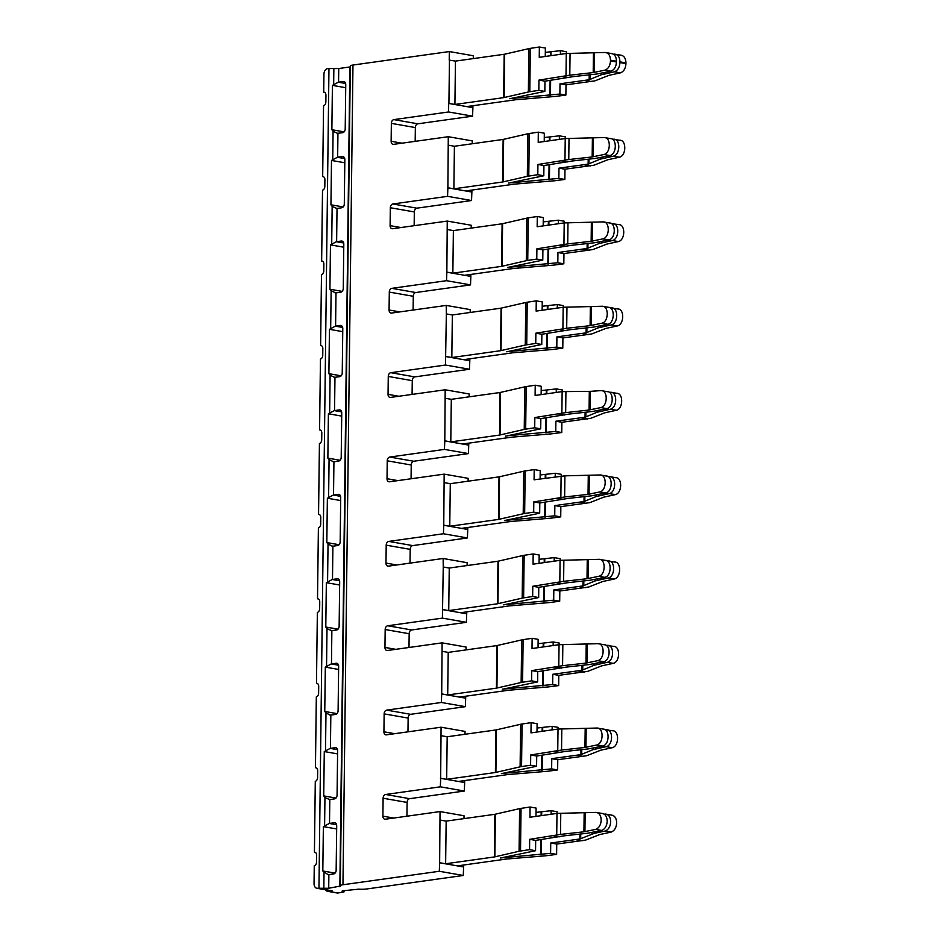 <?xml version="1.0" encoding="UTF-8"?>
<svg xmlns="http://www.w3.org/2000/svg" width="940" height="940" viewBox="0 0 940 940"><rect width="100%" height="100%" fill="white"/><g stroke="black" fill="none" stroke-linecap="round" stroke-linejoin="round"><path stroke-width="1.41" d="M620.67 55.19C623.972 55.601 625.735 58.186 625.958 62.921L625.946 63.614C625.617 68.432 623.784 71.511 620.459 72.862L614.455 71.804L601.201 74.812L589.157 79.759L560.005 83.801L559.888 94.035L511.818 98.453A12.091 1.904 0.7 0 0 509.645 98.688A12.091 1.904 0.7 0 0 511.384 98.383L544.836 91.403L544.965 81.169L573.294 76.622L596.7 74.025L610.977 71.193L604.972 70.148L593.199 72.58L569.793 75.188L538.961 80.112L538.832 90.346L529.808 91.709A12.091 1.904 0.7 0 0 528.362 91.979L503.64 97.642L454.913 104.458L448.686 103.435L448.58 111.966L393.884 119.615A3.454 2.456 -80.1 0 0 391.357 123.375L391.134 141.294A3.454 2.456 -80.1 0 0 393.026 144.349A3.454 2.456 -80.1 0 0 393.578 144.361L448.286 136.711L447.887 187.765L447.558 196.331L392.849 203.98A3.454 2.456 -80.1 0 0 390.323 207.74L390.112 225.647A3.454 2.456 -80.1 0 0 392.004 228.702A3.454 2.456 -80.1 0 0 392.556 228.714L447.252 221.064L446.853 272.118L446.524 280.684L391.827 288.333A3.454 2.456 -80.1 0 0 389.301 292.093L389.078 310.012A3.454 2.456 -80.1 0 0 390.97 313.067A3.454 2.456 -80.1 0 0 391.522 313.067L446.218 305.418L446.347 313.925L445.49 365.037L390.793 372.687A3.454 2.456 -80.1 0 0 388.267 376.447L388.044 394.365A3.454 2.456 -80.1 0 0 389.936 397.42A3.454 2.456 -80.1 0 0 390.488 397.432L445.184 389.783L444.796 440.837L450.789 441.882L499.516 435.079L524.238 429.416A12.091 1.904 -179.3 0 1 525.683 429.145L534.707 427.782L534.837 417.548L565.668 412.625L589.074 410.016L600.86 407.584C607.839 406.115 608.039 390.112 601.06 390.605L590.297 391.346L590.073 409.863M613.444 54.215L614.678 54.132C617.98 54.555 619.742 57.129 619.965 61.864L619.954 62.569C619.613 67.386 617.78 70.465 614.455 71.804M611.188 53.521C614.49 53.944 616.252 56.518 616.476 61.253L616.464 61.958C616.135 66.775 614.302 69.854 610.977 71.193M463.655 865.023L463.291 875.469L439.309 871.274L342.959 884.752A8.636 1.363 -179.3 0 0 340.315 885.692L350.326 65.976A8.636 1.363 -179.3 0 1 352.97 65.036L449.32 51.559L449.214 60.09L455.442 61.1L504.674 54.203L528.891 48.633A12.091 1.904 -179.3 0 1 530.336 48.363L539.36 47L539.243 57.328L566.268 53.486L605.195 52.475C608.497 52.899 610.26 55.472 610.483 60.207L610.471 60.912C610.13 65.718 608.298 68.808 604.972 70.148M473.278 58.609L473.314 55.754L449.32 51.559M472.926 105.715L472.902 107.606L466.91 106.561L515.637 99.746L554.365 96.526A12.091 1.904 0.7 0 0 556.221 96.338L565.88 95.081L566.009 84.847L594.938 80.864L608.967 75.341L620.459 72.862M415.174 141.341L415.351 127.57A3.454 2.456 99.9 0 1 417.877 123.81L472.573 116.16L472.902 107.606M472.233 143.761L472.268 140.906L448.286 136.711M471.892 190.068L471.88 191.96L465.876 190.914L514.603 184.099L553.331 180.891A12.091 1.904 0.7 0 0 555.199 180.692L564.858 179.446L564.975 169.2L593.904 165.217L607.945 159.706L619.425 157.215L613.432 156.169L600.178 159.166L588.135 164.124L558.983 168.154L558.854 178.388L510.784 182.818A12.091 1.904 0.7 0 0 508.611 183.053A12.091 1.904 0.7 0 0 510.349 182.736L543.802 175.757L543.931 165.522L572.26 160.987L595.678 158.378L609.942 155.558L603.95 154.501L592.165 156.945L568.759 159.542L537.927 164.476L537.798 174.711L528.774 176.074A12.091 1.904 0.7 0 0 527.328 176.344L502.618 181.996L453.879 188.811L447.887 187.765M414.152 225.694L414.317 211.935A3.454 2.456 99.9 0 1 416.843 208.175L471.539 200.525L471.88 191.96M471.21 228.114L471.245 225.259L447.252 221.064M470.87 274.433L470.846 276.325L464.842 275.267L513.581 268.452L552.297 265.245A12.091 1.904 0.7 0 0 554.165 265.045L563.824 263.799L563.953 253.565L592.87 249.57L606.911 244.059L618.391 241.568L612.398 240.523L599.144 243.519L587.101 248.477L557.949 252.508L557.82 262.754L509.75 267.171A12.091 1.904 0.7 0 0 507.577 267.407A12.091 1.904 0.7 0 0 509.327 267.101L542.779 260.122L542.897 249.876L571.238 245.34L594.644 242.732L608.909 239.912L602.916 238.866L591.143 241.298L567.725 243.907L536.893 248.83L536.775 259.064L527.74 260.427A12.091 1.904 0.7 0 0 526.294 260.697L501.584 266.361L452.857 273.176L446.853 272.118M413.118 310.047L413.283 296.288A3.454 2.456 99.9 0 1 415.809 292.528L470.517 284.879L470.846 276.325M470.176 312.48L470.212 309.613L446.218 305.418M469.836 358.786L469.812 360.678L463.82 359.632L512.547 352.817L551.263 349.598A12.091 1.904 0.7 0 0 553.131 349.41L562.79 348.153L562.919 337.918L591.847 333.935L605.877 328.413L617.368 325.933L611.364 324.876L598.11 327.884L586.067 332.842L556.915 336.873L556.797 347.107L508.716 351.525A12.091 1.904 0.7 0 0 506.554 351.76A12.091 1.904 0.7 0 0 508.293 351.454L541.745 344.475L541.863 334.24L570.204 329.693L593.61 327.096L607.886 324.277L601.882 323.219L590.109 325.663L566.702 328.26L535.87 333.183L535.741 343.429L526.717 344.792A12.091 1.904 0.7 0 0 525.272 345.051L500.55 350.714L451.823 357.529L445.819 356.483M412.084 394.412L412.261 380.653A3.454 2.456 99.9 0 1 414.787 376.893L469.483 369.244L469.812 360.678M469.142 396.833L469.178 393.978L445.184 389.783M468.802 443.139L468.449 453.597L413.753 461.246L389.759 457.052A3.454 2.456 -80.1 0 0 387.233 460.812L387.022 478.719A3.454 2.456 -80.1 0 0 388.913 481.774A3.454 2.456 -80.1 0 0 389.465 481.785L444.162 474.136L443.762 525.202L443.433 533.755L388.737 541.405A3.454 2.456 -80.1 0 0 386.199 545.165L385.988 563.084A3.454 2.456 -80.1 0 0 387.879 566.139A3.454 2.456 -80.1 0 0 388.431 566.139L443.128 558.489L443.257 566.996L442.399 618.12L387.703 625.77A3.454 2.456 -80.1 0 0 385.177 629.53L384.954 647.437A3.454 2.456 -80.1 0 0 386.845 650.492A3.454 2.456 -80.1 0 0 387.397 650.504L442.094 642.854L441.706 693.908L441.365 702.474L386.669 710.123A3.454 2.456 -80.1 0 0 384.143 713.883L383.92 731.79A3.454 2.456 -80.1 0 0 385.811 734.857A3.454 2.456 -80.1 0 0 386.363 734.857L441.072 727.207L440.672 778.273L440.343 786.827L385.635 794.476A3.454 2.456 -80.1 0 0 383.109 798.236L382.897 816.155A3.454 2.456 -80.1 0 0 384.789 819.21A3.454 2.456 -80.1 0 0 385.341 819.222L440.038 811.573L439.638 862.72L445.63 863.766L494.37 856.951L519.08 851.288A12.091 1.904 -179.3 0 1 520.525 851.017L529.561 849.654L529.678 839.338L560.51 834.403L583.928 831.806L595.702 829.374C599.027 828.023 600.86 824.944 601.189 820.127C600.977 815.391 599.215 812.818 595.913 812.395L602.564 813.511M411.062 478.765L411.227 465.006A3.454 2.456 99.9 0 1 413.753 461.246M444.162 474.136L468.144 478.331L468.108 481.186M467.779 527.505L467.756 529.396L461.752 528.339L510.49 521.524L549.207 518.316A12.091 1.904 0.7 0 0 551.075 518.128L560.734 516.871L560.851 506.637L589.779 502.642L603.821 497.131L615.3 494.64C622.292 493.183 622.491 477.179 615.512 477.673M410.028 563.119L410.193 549.36A3.454 2.456 99.9 0 1 412.719 545.6L467.415 537.95L467.756 529.396M467.086 565.551L467.121 562.696L443.128 558.489M466.745 611.858L466.722 613.75L460.729 612.704L509.457 605.889L548.173 602.681A12.091 1.904 0.7 0 0 550.041 602.481L559.699 601.224L559.829 590.99L588.745 587.006L602.787 581.496L614.278 579.005L608.274 577.959L595.02 580.955L582.976 585.914L553.824 589.944L553.695 600.178L505.626 604.596A12.091 1.904 0.7 0 0 503.452 604.843A12.091 1.904 0.7 0 0 505.203 604.526L538.655 597.546L538.773 587.312L567.114 582.777L590.52 580.168L604.784 577.348L598.792 576.29L587.018 578.735L563.612 581.331L532.78 586.266L532.651 596.501L523.615 597.864A12.091 1.904 0.7 0 0 522.182 598.134L497.46 603.786L448.733 610.601L442.728 609.555M408.994 647.484L409.159 633.725A3.454 2.456 99.9 0 1 411.697 629.965L466.393 622.315L466.722 613.75M466.052 649.904L466.087 647.049L442.094 642.854M465.711 696.223L465.688 698.103L459.695 697.057L508.423 690.242L547.151 687.034A12.091 1.904 0.7 0 0 549.007 686.834L558.665 685.589L558.795 675.355L587.723 671.36L601.753 665.849L613.244 663.358L607.24 662.312L593.986 665.309L581.942 670.267L552.79 674.297L552.673 684.543L504.604 688.961A12.091 1.904 0.7 0 0 502.43 689.196A12.091 1.904 0.7 0 0 504.169 688.879L537.621 681.911L537.751 671.665L566.08 667.13L589.486 664.521L603.762 661.701L597.758 660.655L585.984 663.088L562.578 665.696L531.746 670.62L531.617 680.854L522.593 682.217A12.091 1.904 0.7 0 0 521.148 682.487L496.426 688.15L447.698 694.966L441.706 693.908M407.96 731.837L408.136 718.078A3.454 2.456 99.9 0 1 410.663 714.318L465.359 706.668L465.688 698.103M465.018 734.269L465.053 731.402L441.072 727.207M464.677 780.576L464.666 782.468L458.661 781.422L507.389 774.607L546.116 771.388A12.091 1.904 0.7 0 0 547.985 771.2L557.643 769.942L557.761 759.708L586.689 755.725L600.731 750.202L612.21 747.723L606.218 746.666L592.964 749.673L580.92 754.62L551.768 758.662L551.639 768.897L503.57 773.315A12.091 1.904 0.7 0 0 501.396 773.55A12.091 1.904 0.7 0 0 503.135 773.244L536.587 766.264L536.716 756.03L565.046 751.483L588.464 748.886L602.728 746.055L596.736 745.009L584.95 747.453L561.544 750.05L530.712 754.973L530.583 765.219L521.559 766.57A12.091 1.904 0.7 0 0 520.114 766.84L495.404 772.504L446.664 779.319L440.672 778.273M406.938 816.202L407.102 802.431A3.454 2.456 99.9 0 1 409.629 798.683L464.325 791.034L464.666 782.468M463.996 818.623L464.031 815.767L440.038 811.573M315.065 852.251L314.43 852.145A3.454 2.456 -80.1 0 1 314.747 852.169A3.454 2.456 -80.1 0 1 316.639 855.224L316.557 862.05A3.454 2.456 -80.1 0 1 314.254 865.764L314.042 883.682A5.182 3.678 -80.1 0 0 316.874 888.265L331.268 890.791A5.182 3.678 -80.1 0 0 332.102 890.803L328.377 891.32L337.965 893L343.993 891.931L342.054 891.144L343.112 890.768L358.563 889.181A8.636 1.363 -179.3 0 0 366.941 888.946L463.291 875.469M439.309 871.274L439.638 862.72M389.759 457.052L444.456 449.402L444.796 440.837M449.449 60.054L448.921 103.412M611.388 815.109C614.689 815.52 616.452 818.106 616.675 822.841C616.334 827.647 614.502 830.725 611.176 832.076L599.697 834.567L585.655 840.078L556.739 844.061L556.609 854.389L546.951 855.647A12.091 1.904 -179.3 0 1 545.082 855.835L506.366 859.043L457.627 865.857L463.632 866.915M557.103 813.406L557.126 811.737L551.122 810.691L551.087 814.064M594.421 831.959L594.409 833.31L605.184 831.031C608.509 829.679 610.342 826.601 610.683 821.783C610.459 817.048 608.697 814.475 605.395 814.052L612.046 815.168M604.161 814.146L605.395 814.052M594.409 833.31L579.886 838.985L550.734 843.016L550.605 853.344L502.536 857.762A12.091 1.904 -179.3 0 0 500.362 857.997A12.091 1.904 -179.3 0 0 502.101 857.691L535.553 850.712L529.561 849.654M536.023 812.395L551.122 810.691M601.905 813.452C605.207 813.864 606.97 816.449 607.193 821.184C606.852 825.99 605.019 829.068 601.694 830.42L587.43 833.24L564.024 835.848L535.683 840.384L535.553 850.712M535.976 816.331L536.082 808.059L530.078 807.014L529.948 817.248L556.985 813.406L556.727 835.014M556.985 813.406L595.913 812.395M440.155 820.068L446.159 821.114L494.887 814.298L519.609 808.635A12.091 1.904 -179.3 0 1 521.042 808.377L530.078 807.014M446.159 821.114L445.63 863.766M340.315 885.692A8.636 1.363 -179.3 0 0 340.574 886.032L328.718 888.253L317.708 888.277L332.102 890.803M545.317 52.382L560.416 50.678L560.369 54.132M455.442 61.1L454.913 104.458M565.351 138.532L565.375 136.876L559.37 135.83L559.335 139.19M619.636 140.248C626.616 139.755 626.416 155.758 619.425 157.215M612.41 139.273L620.294 140.307M613.632 139.19C620.611 138.697 620.412 154.701 613.432 156.169M544.272 137.534L559.37 135.83M544.225 141.47L544.319 133.198L538.326 132.152L538.197 142.387L565.234 138.544L564.964 160.153M610.154 138.579C617.122 138.098 616.934 154.101 609.942 155.558M565.234 138.544L604.15 137.534L610.812 138.65M604.15 137.534C611.129 137.04 610.93 153.044 603.95 154.501M448.404 145.207L454.408 146.252L503.135 139.437L527.845 133.774A12.091 1.904 -179.3 0 1 529.29 133.515L538.326 132.152M543.238 221.887L558.337 220.183L558.301 223.555M543.191 225.835L543.297 217.551L537.292 216.505L528.268 217.868A12.091 1.904 -179.3 0 0 526.823 218.139L526.294 260.697M447.37 229.56L453.374 230.606L502.101 223.791L526.823 218.139M453.374 230.606L452.857 273.176M564.317 222.898L564.341 221.241L558.337 220.183M618.602 224.601C625.582 224.108 625.382 240.111 618.391 241.568M611.376 223.638L619.26 224.66M612.61 223.555C619.577 223.062 619.389 239.066 612.398 240.523M609.12 222.945C616.1 222.451 615.9 238.454 608.909 239.912M537.292 216.505L537.163 226.74L564.2 222.909L603.127 221.899L609.778 223.003M603.127 221.899C610.095 221.405 609.907 237.409 602.916 238.866M542.216 306.252L557.314 304.548L557.267 307.909M542.157 310.188L542.263 301.916L536.258 300.859L527.234 302.222A12.091 1.904 -179.3 0 0 525.789 302.492L525.272 345.051M446.347 313.925L452.34 314.971L501.067 308.156L525.789 302.492M452.34 314.971L451.823 357.529M563.295 307.251L563.307 305.594L557.314 304.548M617.568 308.954C624.548 308.473 624.348 324.464 617.368 325.933M610.342 307.991L618.238 309.025M611.576 307.909C618.555 307.415 618.356 323.419 611.364 324.876M608.086 307.298C615.066 306.804 614.866 322.808 607.886 324.277M536.258 300.859L536.141 311.105L563.166 307.262L602.093 306.252L608.756 307.356M602.093 306.252C609.073 305.759 608.873 321.762 601.882 323.219M616.546 393.32C623.514 392.826 623.326 408.829 616.334 410.287L604.843 412.778L590.813 418.288L561.885 422.283L561.768 432.518L552.097 433.763A12.091 1.904 -179.3 0 1 550.241 433.963L511.513 437.171L462.786 443.986L468.778 445.031M507.694 435.714L555.763 431.46L555.881 421.226L585.033 417.196L597.088 412.237L610.342 409.241C617.322 407.784 617.521 391.78 610.542 392.274L609.32 392.356M541.182 390.605L556.28 388.902L556.245 392.274M507.694 435.89A12.091 1.904 -179.3 0 0 505.52 436.125A12.091 1.904 -179.3 0 0 507.259 435.808L540.712 428.828L534.707 427.782M541.135 394.553L541.229 386.27L535.236 385.224L526.2 386.587A12.091 1.904 -179.3 0 0 524.755 386.845L524.238 429.416M445.313 398.278L451.306 399.324L500.045 392.509L524.755 386.845M451.306 399.324L450.789 441.882M562.261 391.616L562.285 389.947L556.28 388.902M617.204 393.378L610.542 392.274M607.064 391.663C614.032 391.169 613.843 407.173 606.852 408.63L592.576 411.45L569.17 414.058L540.841 418.594L540.712 428.828M607.722 391.721L601.06 390.605M535.236 385.224L535.107 395.458L562.144 391.616L590.297 391.346M539.114 559.323L554.224 557.62L554.177 560.98M539.067 563.26L539.172 554.988L533.168 553.942L524.144 555.293A12.091 1.904 -179.3 0 0 522.699 555.563L522.182 598.134M443.257 566.996L449.25 568.042L497.977 561.227L522.699 555.563M449.25 568.042L448.733 610.601M560.205 560.322L560.216 558.665L554.224 557.62M614.478 562.038C621.457 561.544 621.258 577.548 614.278 579.005M607.252 561.062L615.148 562.096M608.486 560.98C615.453 560.487 615.265 576.49 608.274 577.959M604.996 560.369C611.975 559.876 611.775 575.879 604.784 577.348M533.168 553.942L533.051 564.176L560.076 560.334L599.003 559.323L605.654 560.428M599.003 559.323C605.971 558.83 605.783 574.834 598.792 576.29M555.211 476.627L555.246 473.267L540.148 474.959M596.066 495.051L596.054 496.602L584.01 501.549L554.859 505.591L554.729 515.825L506.66 520.243A12.091 1.904 0.7 0 0 504.486 520.478A12.091 1.904 0.7 0 0 506.225 520.173L539.678 513.193L539.807 502.959L568.148 498.412L591.554 495.815L605.818 492.983C612.809 491.526 613.009 475.522 606.03 476.016M564.893 475.84L534.073 479.811L534.202 469.577L525.166 470.94A12.091 1.904 0.7 0 0 523.721 471.21L523.204 513.769A12.091 1.904 0.7 0 1 524.649 513.499L533.685 512.135L533.803 501.901L564.635 496.978L588.04 494.37L599.826 491.937C606.805 490.48 607.005 474.477 600.026 474.97L564.893 475.84L564.635 496.978M523.204 513.769L498.494 519.432L449.755 526.247L443.762 525.202M523.721 471.21L499.011 476.874L450.284 483.689L449.755 526.247M454.408 146.252L453.879 188.811M450.284 483.689L444.279 482.631M566.397 53.474L566.409 51.735L560.416 50.678M555.246 473.267L561.251 474.312L561.227 475.969M614.678 54.132L621.34 55.249M615.3 494.64L609.308 493.594L596.054 496.602M609.308 493.594C616.299 492.137 616.487 476.134 609.519 476.627L608.286 476.709M616.17 477.731L609.519 476.627M545.259 56.412L545.365 48.046L539.36 47M534.202 469.577L540.206 470.623L540.101 478.906M605.195 52.475L611.846 53.58M606.688 476.075L600.026 474.97M538.091 643.677L553.19 641.973L553.143 645.345M538.044 647.625L538.138 639.341L532.134 638.295L523.11 639.658A12.091 1.904 -179.3 0 0 521.665 639.928L521.148 682.487M442.223 651.35L448.216 652.395L496.954 645.58L521.665 639.928M448.216 652.395L447.698 694.966M559.171 644.687L559.194 643.03L553.19 641.973M613.456 646.391C620.423 645.898 620.236 661.901 613.244 663.358M606.218 645.428L614.114 646.45M607.452 645.345C614.431 644.852 614.231 660.855 607.24 662.312M603.962 644.734C610.941 644.241 610.741 660.244 603.762 661.701M532.134 638.295L532.016 648.53L559.053 644.699L597.969 643.689L604.632 644.793M597.969 643.689C604.949 643.195 604.749 659.198 597.758 660.655M558.137 729.041L558.16 727.384L552.156 726.338L552.121 729.698M612.422 730.744C619.389 730.251 619.202 746.254 612.21 747.723M605.195 729.781L613.08 730.803M606.418 729.698C613.397 729.205 613.197 745.209 606.218 746.666M537.057 728.03L552.156 726.338M537.01 731.978L537.104 723.706L531.112 722.649L530.982 732.883L558.019 729.052L557.749 750.661M602.939 729.087C609.907 728.594 609.719 744.598 602.728 746.055M558.019 729.052L596.935 728.042L603.598 729.146M596.935 728.042C603.915 727.548 603.715 743.552 596.736 745.009M441.189 735.703L447.181 736.76L495.921 729.945L520.631 724.282A12.091 1.904 -179.3 0 1 522.076 724.011L531.112 722.649M447.181 736.76L446.664 779.319M350.315 66.904L338.741 68.538L327.719 68.561A5.182 3.678 -80.1 0 0 323.936 74.201L323.713 92.132A3.454 2.456 -80.1 0 1 324.041 92.155A3.454 2.456 -80.1 0 1 325.933 95.21L325.851 102.037A3.454 2.456 -80.1 0 1 323.548 105.75L322.679 176.579A3.454 2.456 -80.1 0 1 323.007 176.603A3.454 2.456 -80.1 0 1 324.899 179.658L324.817 186.484A3.454 2.456 -80.1 0 1 322.514 190.197L321.645 261.026A3.454 2.456 -80.1 0 1 321.974 261.05A3.454 2.456 -80.1 0 1 323.865 264.105L323.783 270.932A3.454 2.456 -80.1 0 1 321.48 274.644L320.622 345.462A3.454 2.456 -80.1 0 1 320.94 345.497A3.454 2.456 -80.1 0 1 322.831 348.552L322.749 355.367A3.454 2.456 -80.1 0 1 320.446 359.08L319.588 429.909A3.454 2.456 -80.1 0 1 319.906 429.933A3.454 2.456 -80.1 0 1 321.797 432.999L321.715 439.814A3.454 2.456 -80.1 0 1 319.424 443.527L318.554 514.356A3.454 2.456 -80.1 0 1 318.883 514.38A3.454 2.456 -80.1 0 1 320.775 517.435L320.681 524.262A3.454 2.456 -80.1 0 1 318.39 527.975L317.52 598.803A3.454 2.456 -80.1 0 1 317.849 598.827A3.454 2.456 -80.1 0 1 319.741 601.882L319.659 608.709A3.454 2.456 -80.1 0 1 317.356 612.422L316.486 683.251A3.454 2.456 -80.1 0 1 316.815 683.274A3.454 2.456 -80.1 0 1 318.707 686.329L318.625 693.156A3.454 2.456 -80.1 0 1 316.322 696.869L315.452 767.698A3.454 2.456 -80.1 0 1 315.781 767.721A3.454 2.456 -80.1 0 1 317.673 770.777L317.591 777.603A3.454 2.456 -80.1 0 1 315.288 781.316L314.43 852.145M316.874 888.265A5.182 3.678 -80.1 0 0 317.708 888.277M325.463 889.769A5.182 3.678 -80.1 0 0 327.543 891.308A5.182 3.678 -80.1 0 0 328.377 891.32M337.965 893A5.182 3.678 99.9 0 1 337.143 892.988L327.543 891.308M328.647 874.635L333.63 873.942A3.454 2.456 -80.1 0 0 336.156 870.182L336.708 825.825A3.454 2.456 -80.1 0 0 334.816 822.77A3.454 2.456 -80.1 0 0 334.252 822.759L329.27 823.452L323.36 826.624L322.82 870.981L327.99 874.611M316.099 767.804L315.452 767.698M324.946 797.484L329.564 799.576L334.546 798.883A3.454 2.456 -80.1 0 0 337.072 795.123L337.624 750.766A3.454 2.456 -80.1 0 0 335.733 747.711A3.454 2.456 -80.1 0 0 335.18 747.7L330.187 748.393L324.277 751.553L323.736 795.91L324.946 797.484L324.606 825.343M328.906 799.541L329.564 799.576M325.98 713.037L330.598 715.129L335.58 714.435A3.454 2.456 -80.1 0 0 338.106 710.675L338.647 666.319A3.454 2.456 -80.1 0 0 336.755 663.264A3.454 2.456 -80.1 0 0 336.203 663.252L331.221 663.945L325.311 667.118L324.758 711.474L325.98 713.037L325.522 750.273M329.928 715.093L330.598 715.129M317.132 683.357L316.486 683.251M318.166 598.921L317.52 598.803M327.002 628.59L331.632 630.681L336.614 629.988A3.454 2.456 -80.1 0 0 339.14 626.228L339.681 581.872A3.454 2.456 -80.1 0 0 337.789 578.817A3.454 2.456 -80.1 0 0 337.237 578.805L332.255 579.498L326.333 582.671L325.792 627.027L327.002 628.59L326.556 665.837M330.962 630.658L331.632 630.681M328.037 544.143L332.666 546.234L337.648 545.541A3.454 2.456 -80.1 0 0 340.174 541.781L340.715 497.424A3.454 2.456 -80.1 0 0 338.823 494.37A3.454 2.456 -80.1 0 0 338.271 494.358L333.289 495.051L327.367 498.224L326.826 542.58L328.037 544.143L327.578 581.39M331.996 546.211L332.666 546.234M319.201 514.474L318.554 514.356M320.223 430.027L319.588 429.909M334.323 410.615L328.401 413.776L327.86 458.132L329.071 459.707L333.7 461.787L338.682 461.094A3.454 2.456 -80.1 0 0 341.208 457.334L341.749 412.977A3.454 2.456 -80.1 0 0 339.857 409.922A3.454 2.456 -80.1 0 0 339.305 409.922L334.323 410.615L341.62 411.885M330.105 375.26L334.722 377.339L339.704 376.646A3.454 2.456 -80.1 0 0 342.242 372.886L342.783 328.53A3.454 2.456 -80.1 0 0 340.891 325.475A3.454 2.456 -80.1 0 0 340.339 325.475L335.357 326.168L329.435 329.329L328.894 373.685L330.105 375.26L329.646 412.495M334.064 377.316L334.722 377.339M321.257 345.579L320.622 345.462M333.03 461.763L333.7 461.787M322.291 261.132L321.645 261.026M336.379 241.721L330.469 244.882L329.916 289.238L331.139 290.812L335.756 292.904L340.738 292.211A3.454 2.456 -80.1 0 0 343.264 288.451L343.805 244.095A3.454 2.456 -80.1 0 0 341.925 241.04A3.454 2.456 -80.1 0 0 341.361 241.028L336.379 241.721L343.688 243.002M332.161 206.365L336.79 208.457L341.772 207.763A3.454 2.456 -80.1 0 0 344.298 204.004L344.839 159.647A3.454 2.456 -80.1 0 0 342.947 156.592A3.454 2.456 -80.1 0 0 342.395 156.581L337.413 157.274L331.491 160.446L330.951 204.791L332.161 206.365L331.714 243.601M336.12 208.422L336.79 208.457M323.325 176.685L322.679 176.579M345.72 87.702L332.407 85.376L338.329 82.215L343.312 81.522A3.454 2.456 -80.1 0 1 343.864 81.522A3.454 2.456 -80.1 0 1 345.755 84.577L345.215 128.933A3.454 2.456 -80.1 0 1 342.689 132.693L337.037 133.363M337.707 133.386L333.089 131.306L331.867 129.732L332.407 85.376M324.359 92.237L323.713 92.132M335.087 292.869L335.756 292.904M583.223 756.406L577.219 755.361M557.761 759.708L551.768 758.662M557.643 769.942L551.639 768.897M560.51 752.435L554.518 751.389M536.716 756.03L530.712 754.973M536.587 766.264L530.583 765.219M464.43 782.503L440.437 778.297M464.325 791.034L440.343 786.827M584.257 672.053L578.253 671.007M558.795 675.355L552.79 674.297M558.665 685.589L552.673 684.543M561.544 668.082L555.54 667.036M537.751 671.665L531.746 670.62M537.621 681.911L531.617 680.854M465.464 698.138L441.471 693.943M465.359 706.668L441.365 702.474M585.291 587.7L579.287 586.642M559.829 590.99L553.824 589.944M559.699 601.224L553.695 600.178M562.578 583.716L556.574 582.671M538.773 587.312L532.78 586.266M538.655 597.546L532.651 596.501M466.498 613.785L442.505 609.59M466.393 622.315L442.399 618.12M616.334 410.287L610.342 409.241M561.885 422.283L555.881 421.226M561.768 432.518L555.763 431.46M587.347 418.981L581.343 417.924M468.449 453.597L444.456 449.402M468.555 445.066L444.561 440.872M540.841 418.594L534.837 417.548M564.635 415.01L558.642 413.953M606.852 408.63L600.86 407.584M605.818 492.983L599.826 491.937M586.313 503.335L580.321 502.289M560.851 506.637L554.859 505.591M560.734 516.871L554.729 515.825M563.612 499.363L557.608 498.318M539.807 502.959L533.803 501.901M539.678 513.193L533.685 512.135M467.521 529.42L443.539 525.225M467.415 537.95L443.433 533.755M588.381 334.616L582.377 333.571M562.919 337.918L556.915 336.873M562.79 348.153L556.797 347.107M469.589 360.713L445.595 356.519M469.483 369.244L445.49 365.037M565.668 330.645L559.664 329.599M541.863 334.24L535.87 333.183M541.745 344.475L535.741 343.429M589.404 250.263L583.411 249.218M563.953 253.565L557.949 252.508M563.824 263.799L557.82 262.754M566.702 246.292L560.698 245.246M542.897 249.876L536.893 248.83M542.779 260.122L536.775 259.064M470.611 276.348L446.629 272.154M470.517 284.879L446.524 280.684M590.438 165.91L584.433 164.853M564.975 169.2L558.983 168.154M564.858 179.446L558.854 178.388M471.645 191.995L447.652 187.8M471.539 200.525L447.558 196.331M567.725 161.939L561.732 160.881M543.931 165.522L537.927 164.476M543.802 175.757L537.798 174.711M566.009 84.847L560.005 83.801M565.88 95.081L559.888 94.035M591.471 81.545L585.467 80.499M544.965 81.169L538.961 80.112M544.836 91.403L538.832 90.346M472.679 107.63L448.686 103.435M472.573 116.16L448.58 111.966M568.759 77.573L562.755 76.528M611.176 832.076L605.184 831.031M601.694 830.42L595.702 829.374M556.739 844.061L550.734 843.016M556.609 854.389L550.605 853.344M535.683 840.384L529.678 839.338M582.189 840.771L576.197 839.714M559.488 836.8L553.484 835.742M463.397 866.939L439.415 862.744M625.958 62.921L619.965 61.864M625.946 63.614L619.954 62.569M616.476 61.253L610.483 60.207M616.464 61.958L610.471 60.912M352.97 65.036L342.959 884.752M591.953 832.476L591.93 834.027M580.744 833.98L580.685 838.762M579.945 834.074L579.886 838.985M541.687 811.913L541.652 815.485M541.358 839.526L541.17 854.566M585.15 813.135L584.927 831.653M584.151 813.159L583.928 831.806M560.769 813.276L560.51 834.403M521.042 808.377L520.525 851.017M541.158 811.972L541.111 815.568M540.817 839.608L540.641 854.625M519.609 808.635L519.08 851.288M495.38 814.216L494.863 856.857M494.887 814.298L494.37 856.951M550.981 51.9L550.934 55.554M550.629 80.311L550.452 95.257M550.441 51.959L550.405 55.636M550.1 80.394L549.912 95.316M528.891 48.633L528.362 91.979M530.336 48.363L529.808 91.709M504.674 54.203L504.146 97.549M504.169 54.285L503.64 97.642M602.669 157.097L602.658 158.449M600.19 157.614L600.178 159.166M588.981 159.118L588.922 163.901M588.193 159.213L588.135 164.124M549.935 137.052L549.888 140.624M549.595 164.665L549.418 179.611M593.399 138.262L593.163 156.792M592.4 138.298L592.165 156.945M569.017 138.415L568.759 159.542M529.29 133.515L528.774 176.074M548.901 221.405L548.866 224.977M548.572 249.03L548.384 263.976M548.373 221.464L548.326 225.059M548.032 249.112L547.856 264.022M528.268 217.868L527.74 260.427M502.595 223.708L502.078 266.267M502.101 223.791L501.584 266.361M601.635 241.451L601.624 242.802M599.168 241.98L599.144 243.519M587.958 243.484L587.899 248.254M587.159 243.566L587.101 248.477M592.365 222.627L592.141 241.145M591.366 222.662L591.143 241.298M567.983 222.768L567.725 243.907M564.2 222.909L563.941 244.518M547.879 305.77L547.832 309.331M547.538 333.383L547.35 348.329M547.339 305.829L547.303 309.413M547.01 333.465L546.822 348.387M527.234 302.222L526.717 344.792M501.572 308.062L501.044 350.632M501.067 308.156L500.55 350.714M600.613 325.816L600.59 327.167M598.134 326.333L598.11 327.884M586.924 327.837L586.865 332.607M586.125 327.931L586.067 332.842M591.331 306.981L591.107 325.498M590.332 307.016L590.109 325.663M566.961 307.122L566.702 328.26M563.166 307.262L562.907 328.871M546.845 390.123L546.798 393.696M546.504 417.736L546.328 432.682M546.316 390.182L546.269 393.778M545.976 417.818L545.788 432.741M526.2 386.587L525.683 429.145M500.538 392.427L500.021 434.985M500.045 392.509L499.516 435.079M599.579 410.169L599.556 411.52M597.1 410.698L597.088 412.237M585.89 412.202L585.832 416.972M585.103 412.284L585.033 417.196M589.31 391.369L589.074 410.016M565.927 391.487L565.668 412.625M562.144 391.616L561.873 413.224M544.789 558.842L544.742 562.414M544.448 586.454L544.26 601.4M544.248 558.901L544.213 562.484M543.919 586.537L543.731 601.459M524.144 555.293L523.615 597.864M498.482 561.133L497.953 603.703M497.977 561.227L497.46 603.786M597.511 578.887L597.499 580.239M595.043 579.404L595.02 580.955M583.834 580.908L583.775 585.691M583.035 581.002L582.976 585.914M588.24 560.052L588.017 578.582M587.241 560.087L587.018 578.735M563.871 560.205L563.612 581.331M560.076 560.334L559.817 581.942M545.282 474.536L545.235 478.131M544.942 502.183L544.765 517.106M545.811 474.488L545.776 478.049M545.482 502.101L545.294 517.047M549.407 137.111L549.36 140.695M549.066 164.747L548.889 179.669M525.166 470.94L524.649 513.499M527.845 133.774L527.328 176.344M499.504 476.78L498.987 519.338M503.629 139.355L503.112 181.913M499.011 476.874L498.494 519.432M503.135 139.437L502.618 181.996M603.703 72.733L603.68 74.084M598.545 494.522L598.533 495.873M601.224 73.261L601.201 74.812M590.014 74.765L589.956 79.536M584.856 496.555L584.809 501.326M589.216 74.859L589.157 79.759M584.069 496.637L584.01 501.549M594.433 53.204L594.197 72.427M589.274 475.699L589.039 494.217M593.434 53.239L593.199 72.58M588.276 475.734L588.04 494.37M570.063 53.357L569.793 75.188M566.268 53.486L565.998 75.799M561.11 475.981L560.851 497.589M543.755 643.195L543.708 646.767M543.414 670.819L543.238 685.765M543.226 643.254L543.179 646.849M542.885 670.89L542.697 685.812M523.11 639.658L522.593 682.217M497.448 645.498L496.931 688.057M496.954 645.58L496.426 688.15M596.489 663.241L596.465 664.592M594.01 663.769L593.986 665.309M582.8 665.273L582.741 670.044M582.001 665.356L581.942 670.267M587.206 644.417L586.983 662.935M586.207 644.452L585.984 663.088M562.837 644.558L562.578 665.696M559.053 644.699L558.783 666.295M595.455 747.594L595.443 748.945M592.976 748.123L592.964 749.673M581.766 749.627L581.707 754.397M580.979 749.721L580.92 754.62M542.721 727.56L542.674 731.12M542.38 755.173L542.204 770.118M586.172 728.77L585.949 747.288M585.185 728.806L584.95 747.453M561.803 728.911L561.544 750.05M522.076 724.011L521.559 766.57M542.192 727.607L542.145 731.202M541.851 755.255L541.675 770.177M520.631 724.282L520.114 766.84M496.414 729.851L495.897 772.41M495.921 729.945L495.404 772.504M328.965 68.385L318.954 888.112M328.882 874.6L328.718 888.253M324.03 872.543L323.83 888.183M343.041 890.779L343.029 891.543M329.799 799.541L329.517 823.428M330.833 715.093L330.434 748.357M331.867 630.646L331.468 663.922M332.901 546.211L332.49 579.475M334.969 377.316L334.558 410.58M329.071 459.707L328.612 496.943M333.935 461.763L333.524 495.028M337.025 208.422L336.626 241.686M333.089 131.306L332.748 159.154M337.942 133.363L337.648 157.238M349.868 66.975L339.857 886.69M338.741 68.538L338.565 82.18M335.991 292.869L335.592 326.133M331.139 290.812L330.68 328.048M333.853 68.467L333.665 84.095M344.393 81.71L343.312 81.522M344.122 131.882L331.867 129.732M345.638 83.484L338.329 82.215M343.476 156.768L342.395 156.581M344.721 158.554L337.413 157.274M344.804 162.773L331.491 160.446M343.206 206.941L330.951 204.791M342.442 241.216L341.361 241.028M343.77 247.208L330.469 244.882M342.172 291.388L329.916 289.238M342.654 327.437L335.357 326.168M342.736 331.656L329.435 329.329M341.149 375.836L328.894 373.685M341.408 325.663L340.339 325.475M340.374 410.11L339.305 409.922M341.714 416.103L328.401 413.776M340.115 460.271L327.86 458.132M340.597 496.332L333.289 495.051M340.68 500.55L327.367 498.224M339.082 544.718L326.826 542.58M339.352 494.546L338.271 494.358M339.563 580.779L332.255 579.498M339.646 584.997L326.333 582.671M338.048 629.166L325.792 627.027M338.318 578.993L337.237 578.805M338.529 665.226L331.221 663.945M338.612 669.445L325.311 667.118M337.014 713.613L324.758 711.474M337.284 663.44L336.203 663.252M337.495 749.673L330.187 748.393M337.578 753.892L324.277 751.553M335.991 798.06L323.736 795.91M336.25 747.888L335.18 747.7M336.579 824.732L329.27 823.452M336.661 828.951L323.36 826.624M335.075 873.119L322.82 870.981M335.333 822.947L334.252 822.759M409.629 798.683L385.635 794.476M407.102 802.431L383.109 798.236M393.719 818.047L382.897 816.155M410.663 714.318L386.669 710.123M408.136 718.078L384.143 713.883M394.741 733.693L383.92 731.79M409.159 633.725L385.177 629.53M411.697 629.965L387.703 625.77M395.775 649.329L384.954 647.437M397.843 480.61L387.022 478.719M411.227 465.006L387.233 460.812M410.193 549.36L386.199 545.165M412.719 545.6L388.737 541.405M396.809 564.975L385.988 563.084M414.787 376.893L390.793 372.687M412.261 380.653L388.267 376.447M398.865 396.257L388.044 394.365M413.283 296.288L389.301 292.093M415.809 292.528L391.827 288.333M399.899 311.904L389.078 310.012M416.843 208.175L392.849 203.98M414.317 211.935L390.323 207.74M400.934 227.539L390.112 225.647M417.877 123.81L393.884 119.615M415.351 127.57L391.357 123.375M401.956 143.186L391.134 141.294M344.017 890.65L343.993 891.931"/></g></svg>
